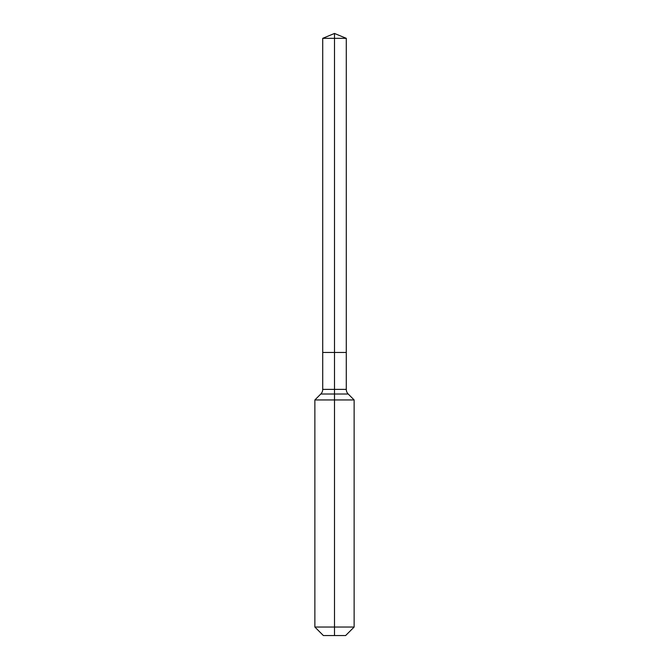 <?xml version="1.0" encoding="UTF-8"?>
<svg xmlns="http://www.w3.org/2000/svg" width="669" height="669" viewBox="0 0 669 669"><rect width="100%" height="100%" fill="white"/><g stroke="black" fill="none" stroke-linecap="round" stroke-linejoin="round"><path stroke-width="1" d="M314.865 627.045L354.135 627.045L345.622 635.55L323.378 635.55L314.865 627.045L314.865 399.945L334.5 399.945L334.5 394.008L320.802 394.008A6.548 6.548 0 0 0 322.717 389.383L322.717 352.471L334.5 352.471L334.5 38.334L346.283 38.334L334.5 33.45L334.5 38.334L322.717 38.334L322.717 352.471L346.283 352.471L346.283 38.334M348.198 394.008L334.5 394.008L334.5 352.471L346.283 352.471L346.283 389.383A6.548 6.548 0 0 0 348.198 394.008L354.135 399.945L334.5 399.945L334.5 635.55M322.717 389.383L346.283 389.383M334.5 33.45L322.717 38.334M354.135 627.045L354.135 399.945M320.802 394.008L314.865 399.945"/></g></svg>
